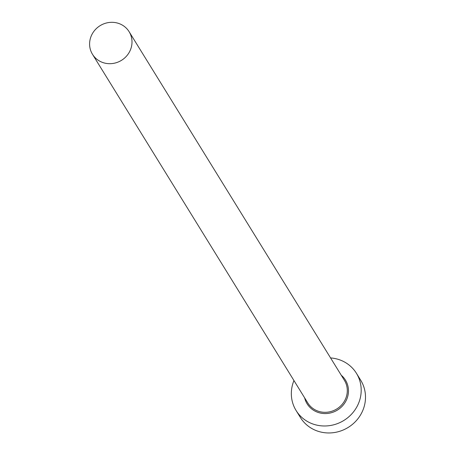 <?xml version="1.0" encoding="UTF-8"?>
<svg xmlns="http://www.w3.org/2000/svg" width="455" height="455" viewBox="0 0 455 455"><rect width="100%" height="100%" fill="white"/><g stroke="black" fill="none" stroke-linecap="round" stroke-linejoin="round"><path stroke-width="0.68" d="M100.777 61.698A21.521 20.361 -31.7 0 0 126.069 56.608A21.521 20.361 -31.7 0 0 129.112 31.696A21.521 20.361 -31.7 0 0 120.825 24.308A21.521 20.361 -31.7 0 0 95.533 29.399A21.521 20.361 -31.7 0 0 92.49 54.31A21.521 20.361 -31.7 0 0 100.777 61.698M293.953 380.545A35.45 33.533 -31.7 0 0 296.103 410.535A35.45 33.533 -31.7 0 0 309.753 422.701A35.45 33.533 -31.7 0 0 351.408 414.317A35.45 33.533 -31.7 0 0 356.424 373.288A35.45 33.533 -31.7 0 0 342.774 361.122A35.45 33.533 -31.7 0 0 330.575 357.931M296.103 410.535L300.414 417.514A35.45 33.533 -31.7 0 0 314.064 429.679A35.45 33.533 -31.7 0 0 355.719 421.296A35.45 33.533 -31.7 0 0 360.73 380.266L356.424 373.288M341.256 375.227A22.534 21.317 148.3 0 1 344.378 403.551A22.534 21.317 148.3 0 1 315.77 411.485A22.534 21.317 148.3 0 1 304.628 397.841M92.49 54.31L307.779 402.942A21.521 20.361 -31.7 0 0 316.066 410.325A21.521 20.361 -31.7 0 0 341.358 405.24A21.521 20.361 -31.7 0 0 344.401 380.323L129.112 31.696"/></g></svg>
